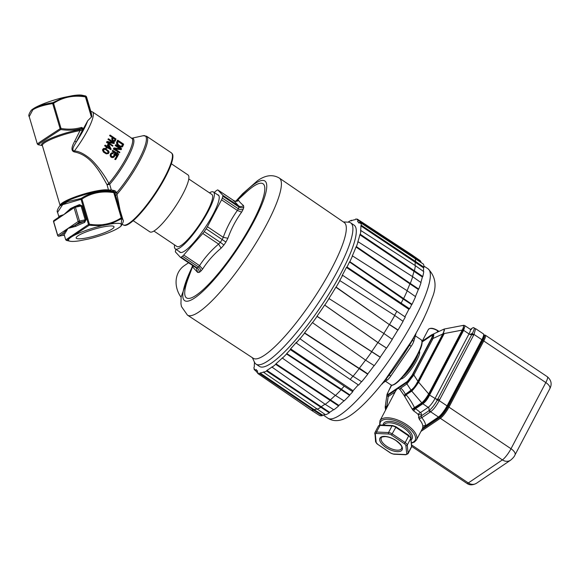 <?xml version="1.0" encoding="UTF-8"?>
<svg xmlns="http://www.w3.org/2000/svg" width="580" height="580" viewBox="0 0 580 580"><rect width="100%" height="100%" fill="white"/><g stroke="black" fill="none" stroke-linecap="round" stroke-linejoin="round"><path stroke-width="0.87" d="M74.689 141.295L76.357 141.832L82.795 129.84L80.025 130.609L74.689 141.295C71.239 147.414 71.094 150.952 74.269 151.916C90.864 154.976 99.985 171.992 107.068 184.803L108.496 190.023L111.287 189.928L109.707 184.302A1.675 0.826 40.8 0 0 108.815 183.403L107.068 184.803L109.707 184.302A33.916 7.054 -56.2 0 0 129.746 153.874A33.916 7.054 -56.2 0 0 131.791 138.265M38.613 144.529C36.707 145.384 44.094 140.382 60.777 129.536C68.592 130.66 75.545 130.29 81.628 128.412L80.033 129.601A26.426 4.451 163.5 0 0 51.816 137.953A26.426 4.451 163.5 0 0 42.355 145.529A25.904 4.364 -16.5 0 1 54.426 137.953A25.904 4.364 -16.5 0 1 80.025 130.609A1.044 0.573 80 0 1 80.033 129.601M38.12 144.703L42.376 145.609M74.269 151.916L74.341 151.032C78.329 151.076 83.215 153.33 89.016 157.803C94.431 161.733 104.277 174.377 108.815 183.403A33.422 6.953 123.8 0 0 127.491 155.592A33.422 6.953 123.8 0 0 131.827 138.286L92.503 111.925L90.784 111.237M117.74 140.186L117.472 140.367A33.422 6.953 123.8 0 1 116.515 142.607L116.826 144.456L117.827 145.515L120.401 147.11L122.112 146.987L120.662 146.936L118.088 145.341L117.087 144.282L116.776 142.434A34.053 7.083 -56.2 0 0 117.74 140.186L123.678 144.166A34.053 7.083 123.8 0 1 122.713 146.414L122.373 146.812M115.137 145.544L115.391 145.37A34.053 7.083 -56.2 0 0 115.688 144.768L115.427 144.942A33.422 6.953 123.8 0 1 115.137 145.544L119.908 148.741M114.565 148.987L121.184 149.647L114.818 148.813L119.879 152.199A34.053 7.083 123.8 0 1 119.545 152.823L113.6 148.843A34.053 7.083 -56.2 0 0 114.1 147.907L120.575 148.843L115.391 145.37M114.1 147.907L113.847 148.081A33.422 6.953 123.8 0 1 113.347 149.016L119.545 152.823M112.796 150.321L112.542 150.495A33.422 6.953 123.8 0 1 112.179 151.141L118.124 155.121L112.44 150.967A34.053 7.083 -56.2 0 0 112.796 150.321L117.725 153.627L117.189 152.395L118.733 154.302A34.053 7.083 123.8 0 1 118.378 154.947M117.189 152.395L117.472 153.801M113.905 154.548L114.166 154.367A34.053 7.083 -56.2 0 0 114.601 153.606L114.347 153.78A33.422 6.953 123.8 0 1 113.905 154.548L113.89 155.766A33.422 6.953 123.8 0 1 113.499 156.433L113.1 156.796M114.949 154.94L116.689 156.107A33.422 6.953 123.8 0 1 114.76 159.34L115.659 159.587L115.028 159.159A34.053 7.083 -56.2 0 0 116.943 155.933L114.92 154.577L114.789 156.013A34.053 7.083 123.8 0 1 114.391 156.68L113.209 157.463L111.222 156.934L110.432 155.6L110.599 154.142A34.053 7.083 -56.2 0 0 110.997 153.475L112.143 152.714L113.462 152.844A34.053 7.083 123.8 0 1 113.093 153.497L111.628 153.896A34.053 7.083 123.8 0 1 111.229 154.563L111.142 155.6L111.947 156.622L113.76 156.259A34.053 7.083 -56.2 0 0 114.151 155.592L114.166 154.367M111.447 153.004L110.737 153.649A33.422 6.953 123.8 0 1 110.338 154.316L110.164 155.781L110.954 157.115L112.23 157.644L113.926 157.158M111.751 153.715L113.093 153.497M110.106 135.06L109.837 135.242A33.422 6.953 123.8 0 1 109.642 135.72L112.295 137.504A33.422 6.953 123.8 0 1 111.672 138.961L112.571 140.969L114.644 141.491L112.832 140.795L111.933 138.787A34.053 7.083 -56.2 0 0 112.556 137.322L109.903 135.546A34.053 7.083 -56.2 0 0 110.106 135.06L116.043 139.048A34.053 7.083 123.8 0 1 115.217 140.983L114.905 141.317M107.974 139.439L108.235 139.265A34.053 7.083 -56.2 0 0 108.475 138.758L108.213 138.932A33.422 6.953 123.8 0 1 107.974 139.439L112.65 142.571M108.38 142.6L114.05 143.506L107.916 142.288L112.969 145.674A34.053 7.083 123.8 0 1 112.694 146.203L106.756 142.223A34.053 7.083 -56.2 0 0 107.162 141.426L113.419 142.738L108.235 139.265M107.162 141.426L106.909 141.6A33.422 6.953 123.8 0 1 106.502 142.397L112.694 146.203M107.285 147.617L110.838 149.654L107.423 147.363A34.053 7.083 123.8 0 1 106.901 148.299L106.14 147.791A34.053 7.083 -56.2 0 0 106.669 146.856L104.9 145.674A34.053 7.083 -56.2 0 0 105.205 145.116L106.974 146.305A34.053 7.083 -56.2 0 0 108.156 144.123L108.909 144.63L111.15 149.096A34.053 7.083 123.8 0 1 110.838 149.654M105.205 145.116L104.951 145.29A33.422 6.953 123.8 0 1 104.639 145.848L106.408 147.03A33.422 6.953 123.8 0 1 105.879 147.965L106.901 148.299M108.156 144.123L107.894 144.297A33.422 6.953 123.8 0 1 106.858 146.225M103.4 148.582L102.443 149.923L103.428 152.105L106.271 153.867L108.395 153.555L106.097 153.533L102.993 151.032L102.928 149.075L104.059 148.364L105.219 148.48L108.772 151.126L109.084 152.395L108.395 153.555M92.503 111.925A33.422 6.953 -56.2 0 1 74.341 151.032C70.716 150.191 74.878 144.579 76.357 141.832A30.291 6.3 -56.2 0 0 87.703 120.763L91.85 116.616L91.357 113.172L86.485 96.715L85.195 96.15L72.565 95.656L63.829 97.411A27.709 4.669 163.5 0 0 33.966 108.286L32.183 109.49A27.709 4.669 163.5 0 0 31.305 110.243L31.19 110.367C28.964 113.694 28.304 115.775 29.217 116.602L32.821 109.823C36.859 107.177 43.478 105.089 52.678 103.566L52.823 102.667L53.578 103.305L61.031 128.463L60.777 129.536L60.131 128.724C43.348 139.642 35.909 144.674 37.816 143.826M82.425 130.311L76.357 141.832L82.512 130.297M82.795 129.84L87.703 120.763C85.47 126.831 81.686 133.864 76.343 141.853M91.415 117.051L85.441 96.889C73.617 94.975 63.003 97.114 53.578 103.305L52.678 103.566L60.131 128.724L61.031 128.463C68.143 129.637 74.965 129.297 81.519 127.426L83.643 128.484M81.519 127.426L81.628 128.412C82.65 128.115 82.976 128.6 82.606 129.876L81.287 128.847M91.85 116.616L85.999 96.86L85.441 96.889L85.195 96.15L85.688 95.99L82.07 95.207A27.709 4.669 163.5 0 0 72.565 95.656M63.829 97.411L52.823 102.667C44.602 103.994 38.316 105.865 33.966 108.286M32.183 109.49L31.19 110.367M112.346 191.371L113.557 191.907C101.594 189.928 90.806 192.096 81.186 198.425L67.795 201.608L59.551 206.125L60.661 205.008A26.426 4.451 -16.5 0 1 83.969 194.837A26.426 4.451 -16.5 0 1 109.062 190.675L112.346 191.371M110.577 223.989L101.841 225.743A27.709 4.669 163.5 0 0 71.978 236.611L70.202 237.814A27.709 4.669 163.5 0 0 70.108 241.229A27.709 4.669 163.5 0 0 79.605 240.78L88.349 239.025A27.709 4.669 163.5 0 0 118.211 228.15L119.987 226.954A27.709 4.669 163.5 0 0 120.865 226.193A27.709 4.669 163.5 0 0 110.577 223.989L121.517 218.776L113.557 191.907L114.753 192.466L112.331 190.16L111.287 189.928L110.345 190.958M120.016 209.909L116.624 192.85L114.941 193.118L114.753 192.466L116.435 192.198L114.927 190.748L114.028 191.741M114.927 190.748L112.331 190.16M131.769 138.243L143.18 135.72A42.855 8.918 -56.2 0 1 141.709 154.128A42.855 8.918 -56.2 0 1 116.624 192.85L116.435 192.198M58.979 217.087L57.58 212.36L62.64 204.689L81.04 199.317L88.493 224.482L89.4 224.221L89.146 225.294L88.493 224.482L66.178 239.576M59.464 216.753A1.044 1.008 32.2 0 0 59.522 216.021L63.858 214.614L70.579 208.546A1.044 0.725 -116 0 1 70.579 209.242M74.878 206.494L79.177 205.624L81.113 206.081L85.202 219.9L83.853 221.422L79.38 222.321A1.044 0.906 -124.1 0 1 78.177 221.517L79.511 221.045A1.044 0.486 78.6 0 1 79.38 222.321L74.806 225.417A1.044 0.725 -116 0 1 75.842 226.316A45.958 7.743 -16.5 0 1 84.687 222.408L86.123 219.631L82.034 205.813L79.424 204.638A45.958 7.743 163.5 0 0 75.226 206.4M75.842 226.316L67.954 228.433L64.786 233.791A1.044 1.008 32.2 0 0 63.503 233.058L58.928 236.154L63.408 235.255A1.044 1.029 139.8 0 1 64.438 235.502M114.941 193.118L122.953 219.835L121.815 217.775L114.362 192.611L113.803 192.64C101.986 190.733 91.364 192.864 81.947 199.056L81.04 199.317L81.186 198.425L81.947 199.056L89.4 224.221C101.217 226.135 111.838 223.996 121.256 217.805L121.815 217.775L121.031 226.019M143.18 135.72L146.537 136.198A43.348 9.019 -56.2 0 1 140.954 158.565A43.348 9.019 -56.2 0 1 116.805 194.583L115.666 195.431M172.34 153.838A43.224 8.997 123.8 0 1 159.688 187.173A43.224 8.997 123.8 0 1 129.717 223.409A43.224 8.997 123.8 0 1 124.388 225.381L123.083 224.844A43.348 9.019 -56.2 0 0 129.159 223.169A43.348 9.019 -56.2 0 0 160.16 185.266A43.348 9.019 -56.2 0 0 171.346 152.83L172.34 153.838M77.938 235.835A19.742 3.328 -16.5 0 1 98.76 227.933A19.742 3.328 -16.5 0 1 114.021 226.78A19.742 3.328 -16.5 0 1 112.252 228.933A19.742 3.328 -16.5 0 1 91.43 236.836A19.742 3.328 -16.5 0 1 76.168 237.988A19.742 3.328 -16.5 0 1 77.938 235.835M71.978 236.611L89.146 225.294L101.841 225.743M66.983 240.287L70.202 237.814M59.414 216.833L63.858 214.614L74.407 206.647A1.044 0.906 -124.1 0 1 74.697 206.531A1.044 0.486 78.6 0 1 74.784 206.487A1.044 0.486 78.6 0 1 75.414 207.227L74.081 207.698A1.044 0.906 -124.1 0 1 74.407 206.647A1.044 1.044 0 0 1 74.784 206.487L79.279 205.61M54.252 220.364A1.044 0.906 55.9 0 0 53.636 221.531L53.679 221.69M57.79 235.509L57.732 235.35A1.044 0.906 55.9 0 0 58.928 236.154A1.044 0.486 78.6 0 1 58.841 236.19A1.044 0.486 78.6 0 1 58.681 236.169M84.687 222.408A1.044 0.515 68 0 0 83.853 221.422A47.002 7.917 -16.5 0 0 74.806 225.417L67.954 228.433L63.503 233.058A47.002 7.917 -16.5 0 0 63.408 235.255L63.655 235.204M68.781 210.446L69.158 210.199M79.337 205.574A1.044 0.515 68 0 0 79.424 204.638M121.662 146.203L121.959 145.906A34.053 7.083 -56.2 0 0 122.692 144.21L118.269 141.244A34.053 7.083 123.8 0 1 117.537 142.941L118.356 144.754L120.256 146.022L121.662 146.203M118.153 141.527L122.424 144.391A33.422 6.953 123.8 0 1 121.699 146.08L121.401 146.385M115.688 144.768L121.626 148.748A34.053 7.083 123.8 0 1 121.184 149.647M114.601 153.606L117.892 155.81A34.053 7.083 123.8 0 1 115.659 159.587M115.217 139.099L113.318 137.83A34.053 7.083 123.8 0 1 112.65 139.374L113.564 140.635L114.55 140.643A34.053 7.083 -56.2 0 0 115.217 139.099L114.949 139.28A33.422 6.953 123.8 0 1 114.296 140.809L114.55 140.643M113.201 138.112L114.949 139.28M108.475 138.758L114.412 142.738A34.053 7.083 123.8 0 1 114.05 143.506M107.735 146.812L110.135 148.422L108.576 145.261A34.053 7.083 123.8 0 1 107.735 146.812M108.322 145.435L109.881 148.596M108.315 151.612L105.379 149.111L103.559 149.502L103.994 151.431L106.394 153.04L107.822 153.033L108.315 151.612L107.554 153.214M103.711 149.278L105.93 149.698L108.054 151.786M171.354 163.77L188.014 174.935A34.256 7.127 123.8 0 1 182.91 193.945A34.256 7.127 123.8 0 1 149.865 231.855L133.204 220.69M153.888 231.029L176.951 246.493A31.334 6.518 -56.2 0 0 207.176 211.816A31.334 6.518 -56.2 0 0 211.845 194.43L188.783 178.974M209.452 192.828A34.256 7.127 123.8 0 1 213.469 192.002A34.256 7.127 123.8 0 1 208.372 211.011A34.256 7.127 123.8 0 1 175.327 248.921A34.256 7.127 123.8 0 1 174.558 244.883M343.353 221.915L348.536 222.198A85.021 17.69 123.8 0 1 350.697 222.872L354.09 225.149A85.021 17.69 123.8 0 1 341.431 272.31A85.021 17.69 123.8 0 1 259.419 366.393L256.026 364.117A85.021 17.69 123.8 0 1 254.576 362.377L252.351 357.693M350.697 222.872A85.021 17.69 123.8 0 1 338.038 270.034A85.021 17.69 123.8 0 1 256.026 364.117M235.719 201.282L242.672 193.698L257.426 180.793C265.401 175.095 272.694 174.181 279.306 178.06L344.237 222.517A81.715 17.009 -56.2 0 1 323.075 283.721A81.715 17.009 -56.2 0 1 264.668 355.098A81.715 17.009 123.8 0 1 253.243 358.273L187.449 315.114L181.475 306.574L180.96 303.797L181.119 296.967L192.596 265.488M181.083 297.264A23.497 20.452 -124.1 0 1 184.302 265.662L188.543 262.769M192.915 265.705L188.079 278.755A68.73 14.304 -56.2 0 0 196.149 295.256A68.73 14.304 -56.2 0 0 252.815 221.864A68.73 14.304 -56.2 0 0 253.409 186.39A68.73 14.304 -56.2 0 0 245.92 192.466L236.364 201.267M193.082 265.908L192.893 267.264L197.671 272.44L199.092 272.419A44.667 9.294 -56.2 0 0 199.825 271.947A44.667 9.294 -56.2 0 0 200.586 271.411L202.579 269.12C207.611 261.297 213.781 254.323 221.096 248.189L223.865 245.079A44.667 9.294 -56.2 0 0 225.924 242.077L227.889 238.271C231.253 228.832 235.835 220.124 241.621 212.164L243.201 209.228A44.667 9.294 -56.2 0 0 243.774 207.234L243.506 205.567C240.686 203.167 239.09 201.441 238.728 200.39L237.764 200.716A44.667 9.294 -56.2 0 0 237.184 201.093M214.31 192.567L214.578 192.263A5.22 1.087 123.8 0 1 215.847 191.052A41.782 8.693 123.8 0 1 217.232 190.11A5.22 1.087 123.8 0 1 217.884 189.964A5.22 1.087 123.8 0 1 217.92 190.001L222.843 195.329L238.663 205.936L233.747 200.607L233.283 200.868L233.747 200.607C235.451 201.615 237.111 201.543 238.728 200.39M243.774 207.234A4.176 3.524 14.4 0 1 238.909 206.966L238.663 205.936C240.301 206.871 241.911 206.748 243.506 205.567M222.843 195.329A5.22 1.087 123.8 0 1 222.858 196.207L238.909 206.966A41.782 8.693 123.8 0 1 238.373 208.836L237.38 210.438L241.621 212.164M222.858 196.207A41.782 8.693 123.8 0 1 222.321 198.077A5.22 1.087 123.8 0 1 221.553 199.832L237.38 210.438C231.493 218.609 226.78 227.57 223.242 237.321L227.889 238.271M221.553 199.832L207.415 226.715L223.242 237.321L222.213 239.554A41.782 8.693 123.8 0 1 220.291 242.368L218.602 244.079L221.096 248.189M207.415 226.715A5.22 1.087 123.8 0 1 206.161 228.795A41.782 8.693 123.8 0 1 204.24 231.608A5.22 1.087 123.8 0 1 202.782 233.472L218.602 244.079C211.076 250.48 204.725 257.665 199.549 265.633L202.579 269.12M202.782 233.472L183.722 255.026L199.549 265.633L198.505 266.996A41.782 8.693 123.8 0 1 197.113 267.938L196.2 267.895L180.467 257.353M183.722 255.026A5.22 1.087 123.8 0 1 182.453 256.237A41.782 8.693 123.8 0 1 181.069 257.179A5.22 1.087 123.8 0 1 180.416 257.324A5.22 1.087 123.8 0 1 180.38 257.288L175.457 251.959A5.22 1.087 123.8 0 1 175.443 251.089A41.782 8.693 123.8 0 1 175.943 249.335M180.416 257.324L196.2 267.895M196.344 267.996L197.671 272.44M192.893 267.264L193.169 265.625M179.423 251.662A34.466 7.17 -56.2 0 0 179.959 252.278A34.466 7.17 -56.2 0 0 184.795 250.944A34.466 7.17 -56.2 0 0 209.445 220.806A34.466 7.17 -56.2 0 0 218.341 195.018A34.466 7.17 -56.2 0 0 217.573 194.749M394.603 315.382A91.974 19.14 -56.2 0 0 396.851 311.315L342.642 275.297A91.394 19.017 123.8 0 1 339.633 280.713L339.873 280.611A92.126 19.169 123.8 0 1 336.11 287.1L335.871 287.194A91.394 19.017 123.8 0 1 328.896 298.526L329.048 298.57A92.126 19.169 123.8 0 1 324.786 305.123L324.633 305.08A91.394 19.017 123.8 0 1 316.992 316.223L317.05 316.412A92.126 19.169 123.8 0 1 312.526 322.676L312.468 322.494A91.394 19.017 123.8 0 1 304.587 332.84L304.543 333.152A92.126 19.169 123.8 0 1 299.998 338.793L300.041 338.481A91.394 19.017 123.8 0 1 296.228 343.019L296.46 342.222A89.936 18.72 123.8 0 1 290.594 348.856L290.363 349.653A91.394 19.017 123.8 0 1 286.745 353.517L286.563 353.988A92.126 19.169 123.8 0 1 282.438 358.15L282.619 357.679A91.394 19.017 123.8 0 1 275.95 363.79L275.681 364.341A92.126 19.169 123.8 0 1 272.129 367.212L272.397 366.661A91.394 19.017 123.8 0 1 266.88 370.388L266.539 370.99A92.126 19.169 123.8 0 1 263.748 372.411L264.089 371.816A91.394 19.017 123.8 0 1 260.029 372.962L259.637 373.578A92.126 19.169 123.8 0 1 257.759 373.476L258.151 372.86A91.394 19.017 123.8 0 1 256.839 372.331L257.665 371.127A89.936 18.72 123.8 0 1 257.527 371.048A89.936 18.72 123.8 0 1 256.15 369.489L255.323 370.692A91.394 19.017 123.8 0 1 254.714 369.141L254.286 369.714A92.126 19.169 123.8 0 1 253.931 367.394L254.359 366.821A91.394 19.017 123.8 0 1 254.555 362.333L254.236 362.108A92.126 19.169 123.8 0 1 254.294 361.768M348.384 222.191L348.667 221.69A92.126 19.169 123.8 0 1 351.458 220.262L351.118 220.864A91.394 19.017 123.8 0 1 355.185 219.719L355.569 219.102A92.126 19.169 123.8 0 1 357.447 219.204L357.062 219.82A91.394 19.017 123.8 0 1 358.368 220.349L357.548 221.553A89.936 18.72 123.8 0 1 357.679 221.632A89.936 18.72 123.8 0 1 359.056 223.191L359.883 221.988A91.394 19.017 123.8 0 1 360.492 223.539L360.919 222.966A92.126 19.169 123.8 0 1 361.275 225.286L360.847 225.859A91.394 19.017 123.8 0 1 360.55 231.079L360.97 230.572A92.126 19.169 123.8 0 1 360.26 234.255L359.839 234.762A91.394 19.017 123.8 0 1 357.722 242.172L358.114 241.758A92.126 19.169 123.8 0 1 356.381 246.601L355.989 247.015A91.394 19.017 123.8 0 1 352.161 256.215L352.51 255.918A92.126 19.169 123.8 0 1 349.841 261.66L349.501 261.957A91.394 19.017 123.8 0 1 346.992 267.025L409.618 308.785L408.857 309.292A89.936 18.72 123.8 0 1 404.912 316.818M342.642 275.297L342.048 275.703A89.936 18.72 123.8 0 0 346.398 267.431L346.992 267.025M256.839 372.331L257.984 373.114M257.759 373.476L311.098 410.053A92.706 19.292 -56.2 0 0 313.707 410.198L322.233 415.737A92.525 19.256 123.8 0 1 319.725 415.599L311.098 410.053M259.637 373.578L313.707 410.198L314.092 409.582L260.029 372.962M325.126 414.497A91.792 19.104 123.8 0 1 322.618 415.12L314.092 409.582A91.974 19.14 -56.2 0 0 316.506 408.973M333.616 409.639A91.792 19.104 123.8 0 1 329.65 412.293L329.31 412.895A92.525 19.256 123.8 0 1 325.59 414.787L263.748 372.411M316.948 409.277A92.706 19.292 -56.2 0 0 320.827 407.305L321.161 406.703L266.88 370.388M266.539 370.99L329.31 412.895M329.65 412.293L321.161 406.703A91.974 19.14 -56.2 0 0 324.981 404.151M343.94 400.809A91.792 19.104 123.8 0 1 338.88 405.427L338.611 405.978A92.525 19.256 123.8 0 1 333.87 409.806L325.228 404.325L272.129 367.212M325.228 404.325A92.706 19.292 -56.2 0 0 330.158 400.345L330.426 399.794L275.95 363.79M275.681 364.341L338.611 405.978M338.88 405.427L330.426 399.794A91.974 19.14 -56.2 0 0 335.305 395.335M358.251 384.859A89.936 18.72 123.8 0 1 353.053 390.717L352.756 391.732A91.792 19.104 123.8 0 1 349.805 394.9L349.624 395.379A92.525 19.256 123.8 0 1 344.129 400.925L335.486 395.459L282.438 358.15M335.486 395.459A92.706 19.292 -56.2 0 0 341.207 389.688L341.388 389.216L286.745 353.517M286.563 353.988L349.624 395.379M349.805 394.9L341.388 389.216A91.974 19.14 -56.2 0 0 344.244 386.149L290.363 349.653M353.053 390.717L290.594 348.856M352.756 391.732L344.244 386.149M296.228 343.019L358.621 385.105A91.792 19.104 123.8 0 0 361.536 381.647M350.11 379.516A91.974 19.14 -56.2 0 0 352.923 376.181M299.998 338.793L353.06 376.275A92.706 19.292 -56.2 0 0 359.368 368.459L304.587 332.84M304.543 333.152L367.742 374.223A92.525 19.256 123.8 0 1 361.681 381.741L353.06 376.275M374.122 365.589A91.792 19.104 123.8 0 1 367.778 373.911L359.404 368.14A91.974 19.14 -56.2 0 0 365.538 360.1M365.668 360.195A92.706 19.292 -56.2 0 0 371.939 351.502L371.882 351.32A91.974 19.14 -56.2 0 0 377.885 342.555L378.044 342.599A92.706 19.292 -56.2 0 0 383.953 333.514L392.283 339.365A92.525 19.256 123.8 0 1 386.606 348.101L386.454 348.058A91.792 19.104 123.8 0 1 380.233 357.128L380.291 357.316A92.525 19.256 123.8 0 1 374.26 365.668L365.661 360.195L312.526 322.676M317.05 316.412L380.291 357.316M380.233 357.128L316.992 316.223M324.633 305.08L377.885 342.555L386.454 348.058M386.606 348.101L378.044 342.599L324.786 305.123M329.048 298.57L383.953 333.514M383.822 333.427A91.974 19.14 -56.2 0 0 389.282 324.561L397.808 330.092A91.792 19.104 123.8 0 1 392.16 339.278M335.871 287.194L389.282 324.561L336.11 287.1M389.528 324.459A92.706 19.292 -56.2 0 0 394.741 315.469L403.071 321.349A92.525 19.256 123.8 0 1 398.054 329.998L397.808 330.092M339.873 280.611L394.741 315.469M402.94 321.255A91.792 19.104 123.8 0 0 405.268 317.057L396.851 311.315M346.398 267.431L408.857 309.292M401.2 303.043A91.974 19.14 -56.2 0 0 403.194 299.041L411.67 304.645A91.792 19.104 123.8 0 1 409.618 308.785M349.501 261.957L403.194 299.041L403.542 298.736A92.706 19.292 -56.2 0 0 407.24 290.783M349.841 261.66L412.017 304.34L411.67 304.645M352.51 255.918L407.233 290.776L415.57 296.692A92.525 19.256 123.8 0 1 412.017 304.34M407.066 290.674A91.974 19.14 -56.2 0 0 409.893 283.845L418.332 289.5A91.792 19.104 123.8 0 1 415.403 296.576M355.989 247.015L409.893 283.845L410.292 283.431L356.381 246.601M412.692 276.711L421.044 282.627A92.525 19.256 123.8 0 1 418.731 289.087L410.292 283.431A92.706 19.292 -56.2 0 0 412.699 276.711L358.114 241.758M412.474 276.573A91.974 19.14 -56.2 0 0 413.968 271.302L414.388 270.795L360.26 234.255M359.839 234.762L422.37 277.008A91.792 19.104 123.8 0 1 420.826 282.474M360.97 230.572L415.367 265.683L423.741 271.592A92.525 19.256 123.8 0 1 422.798 276.5L414.388 270.787A92.706 19.292 -56.2 0 0 415.374 265.683M415.034 265.466A91.974 19.14 -56.2 0 0 415.186 262.087L415.613 261.515L361.275 225.286M360.847 225.859L423.56 267.851A91.792 19.104 123.8 0 1 423.407 271.353M360.919 222.966L423.509 264.175A92.525 19.256 123.8 0 1 423.987 267.271L415.613 261.515A92.706 19.292 -56.2 0 0 415.12 258.296M414.294 257.759L414.185 257.687A91.974 19.14 -56.2 0 0 414.185 257.687L359.883 221.988M358.368 220.349L412.67 256.041L421.051 261.885L420.79 262.269M357.447 219.204L412.054 254.975L411.757 255.446M351.893 220.545L351.458 220.262M254.286 369.714L255.12 370.286M257.121 371.918L255.323 370.692M412.054 254.975L420.399 260.804L420.123 261.232M423.987 267.271L423.56 267.851M422.798 276.5L422.37 277.008M418.731 289.087L418.332 289.5M322.618 415.12L322.233 415.737M398.054 329.998L389.521 324.459M416.172 332.985L413.786 341.315A6.264 1.305 123.8 0 1 411.176 346.274L390.753 376.079A6.264 1.305 123.8 0 1 387.23 380.06L383.141 382.829M413.417 337.828L413.7 338.024A74.682 15.544 -56.2 0 1 382.147 384.047L381.915 383.895M422.102 321.791A670.473 299.091 -152.3 0 0 422.392 321.487L422.291 321.421M422.392 321.487A74.682 15.544 -56.2 0 0 424.763 316.317M421.986 429.454L439.821 417.397A9.925 2.066 -56.2 0 0 447.999 406.798L482.807 340.619A9.925 2.066 -56.2 0 0 484.286 335.117L484.083 334.979M411.546 444.903L468.321 482.951A8.359 7.272 55.9 0 0 476.485 483.256L510.56 460.201A8.359 7.272 -124.1 0 1 502.403 459.904A10.447 2.175 -56.2 0 0 511.009 448.746A8.359 3.726 27.7 0 1 514.996 454.938L549.804 388.76A8.359 3.726 -152.3 0 0 545.816 382.568L483.756 340.967L448.949 407.146A10.447 2.175 123.8 0 1 440.336 418.303A1.044 0.906 -124.1 0 1 439.821 417.397L439.393 417.114A1.044 0.906 -124.1 0 1 438.444 417.034A10.447 2.175 -56.2 0 0 447.057 405.877A1.044 0.464 27.7 0 1 447.579 406.515L447.999 406.798A1.044 0.464 27.7 0 1 448.949 407.146L511.009 448.746L545.816 382.568A10.447 2.175 -56.2 0 0 547.375 376.768L485.308 335.175A10.447 2.175 123.8 0 1 483.756 340.967A1.044 0.464 -152.3 0 0 482.807 340.619L482.386 340.337A1.044 0.464 -152.3 0 0 481.864 339.699A10.447 2.175 -56.2 0 0 483.415 333.906L484.104 335.834A9.925 2.066 123.8 0 1 482.386 340.337L447.579 406.515A9.925 2.066 123.8 0 1 439.393 417.114L422.458 428.569M471.736 333.732L474.012 334.435L475.622 328.679L474.237 328.251M429.613 410.227L430.599 411.771C433.521 409.582 436.392 405.87 439.205 400.62L447.057 405.877L481.864 339.699L474.012 334.435L439.205 400.62L436.885 399.997M422.574 428.345L422.834 426.619A2.088 1.82 179.4 0 1 425.604 425.713L438.444 417.034L430.599 411.771L421.747 417.745A2.088 1.232 -40.9 0 0 419.333 419.376L418.26 414.483L421.428 414.947A2.088 1.82 55.9 0 0 420.435 412.605A2.088 0.935 -47.7 0 0 418.26 414.483A20.626 9.207 27.7 0 0 413.801 411.017A20.626 9.207 27.7 0 0 413.75 410.981L412.177 409.074L421.783 402.853L411.749 391.13C413.801 389.086 416.092 386.106 418.637 382.205L428.671 393.929L428.402 394.357L435.065 398.446A8.359 1.74 123.8 0 1 428.178 407.37A2.088 1.82 -124.1 0 1 429.019 408.378M422.479 428.526L425.604 425.713A22.714 10.136 27.7 0 0 421.747 417.745L421.319 415.889M395.197 391.768L396.669 389.376M391.696 385.207L388.557 391.166C387.31 393.769 387.295 394.777 388.506 394.183L397.909 387.824L400.026 389.557L404.028 395.364L412.177 409.074M386.882 395.313L388.143 396.626L386.686 406.638L385.309 406.087M393.849 394.335L394.509 392.319L388.143 396.626M462.499 325.648C464.007 324.93 463.986 326.264 462.427 329.657L463.652 330.332L465.029 325.786L470.25 329.281A8.359 1.74 123.8 0 1 469.002 333.921A2.088 0.935 -152.3 0 0 471.286 334.587M462.427 329.657L462.245 330.092L444.229 333.543L418.637 382.205M428.402 394.357C426.22 398.083 424.082 400.845 421.993 402.65L421.783 402.853M422.349 403.303L422.827 403.782C425.314 402.128 427.605 399.156 429.715 394.857L429.882 394.509A2.088 0.935 -152.3 0 0 429.28 394.168M413.75 410.981A2.088 0.428 -56.3 0 1 415.461 408.74A22.714 10.136 27.7 0 1 420.435 412.605L428.178 407.37L422.827 403.782L415.461 408.74L414.548 407.747C411.8 402.165 408.965 397.851 406.058 394.821L404.833 396.626M404.028 395.364L411.017 390.18L406.942 383.902L413.837 374.985L417.912 381.256L417.288 382.263C415.519 385.729 413.605 388.201 411.561 389.68L411.017 390.18M400.026 389.557L400.577 388.209C402.02 388.948 403.586 390.905 405.275 394.066M442.837 329.687L443.243 329.447C444.795 328.896 444.78 330.092 443.178 333.029L442.765 334L433.035 338.474C434.007 334.979 434.028 333.536 433.108 334.16M385.272 407.718L386.599 408.117M429.026 407.936L428.997 410.698L418.441 417.839M469.996 334.421L472.41 333.362L437.603 399.548C434.666 404.797 431.796 408.516 428.997 410.698M437.603 399.548L435.913 399.011M470.416 329.382L472.504 327.976C474.832 326.75 474.795 328.541 472.41 333.362M472.504 327.976L470.713 329.498M463.811 325.279L463.065 329.933L443.417 333.696L431.44 339.206L413.163 373.955L418.187 381.676L429.127 394.465C426.757 398.692 424.459 401.664 422.233 403.383L412.626 409.886M422.233 403.383L411.292 390.601L406.275 382.873C408.552 381.082 410.85 378.109 413.163 373.955M406.275 382.873L388.382 394.98L386.672 407.972M391.377 385.12L387.02 394.349L388.382 394.98M422.102 341.257L431.513 334.892C433.376 333.884 433.347 335.327 431.44 339.206M443.417 329.368L431.513 334.892M443.852 329.164L444.265 329.012L443.417 333.696L418.187 381.676C415.867 385.83 413.569 388.81 411.292 390.601L404.079 395.48M463.065 329.933L429.127 394.465M385.243 406.565L385.207 407.218L387.259 406.863M109.163 190.697A1.044 0.986 103.7 0 1 108.496 190.023A25.904 4.364 163.5 0 0 80.46 195.083A25.904 4.364 163.5 0 0 60.131 205.545L42.34 145.486M32.995 108.902L32.821 109.823M73.914 206.98A45.958 7.743 163.5 0 0 70.579 208.546M70.108 241.229L66.483 240.454L65.685 239.721L64.416 235.422A45.958 7.743 -16.5 0 1 64.786 233.791M59.522 216.021A45.958 7.743 163.5 0 0 59.117 216.993M71.014 237.235L70.34 236.481M63.858 214.614L53.636 221.531L57.732 235.35L78.177 221.517L74.081 207.698L63.858 214.614M82.034 205.813L75.414 207.227L79.511 221.045L86.123 219.631M279.306 178.06A82.498 17.168 123.8 0 1 257.948 239.852A82.498 17.168 123.8 0 1 198.983 311.91A82.498 17.168 123.8 0 1 187.449 315.114M236.132 201.289A72.05 14.993 123.8 0 1 254.794 183.758A72.05 14.993 123.8 0 1 254.17 220.944A72.05 14.993 123.8 0 1 194.764 297.895A72.05 14.993 123.8 0 1 192.857 265.662M217.92 190.001L233.747 200.607C237.793 202.173 236.966 200.644 237.423 200.992L237.3 201.064A4.176 3.712 58.1 0 0 237.307 201.057M237.387 201.013A4.176 3.712 58.1 0 0 237.764 200.716M222.321 198.077L238.373 208.836A4.176 3.342 -162.6 0 0 243.201 209.228M225.924 242.077L206.161 228.795M204.24 231.608L220.291 242.368A4.176 0.37 -145.1 0 1 223.865 245.079M200.586 271.411A4.176 3.56 54 0 0 198.505 266.996L182.453 256.237M181.069 257.179L197.113 267.938A4.176 3.712 -121.9 0 1 199.092 272.419M327.86 418.18A89.936 18.72 -56.2 0 0 340.496 414.729A89.936 18.72 -56.2 0 0 404.869 336.023A89.936 18.72 -56.2 0 0 428.004 268.772C435.79 276.631 437.117 286.513 431.962 298.41C427.917 310.808 420.899 325.358 410.915 342.077L385.374 379.509C378.769 388.02 372.403 395.415 366.27 401.701C360.724 407.399 355.562 411.88 350.777 415.157C341.867 421.247 334.232 422.254 327.86 418.18L323.234 415.026M387.23 380.06L386.004 379.24M389.224 375.057L390.753 376.079M411.176 346.274L409.502 345.151M412.351 340.351L413.786 341.315M476.485 483.256C472.751 485.308 469.539 485.337 466.857 483.358A10.447 2.175 -56.2 0 0 468.321 482.951L502.403 459.904L440.336 418.303L420.964 431.404M419.333 419.376A20.626 9.207 27.7 0 1 422.834 426.619M471.779 334.566A2.088 0.935 27.7 0 1 473.57 335.255M439.633 399.779A2.088 0.935 -152.3 0 0 437.842 399.091M437.349 399.113A2.088 0.935 27.7 0 1 435.065 398.446L469.002 333.921L463.652 330.332L429.882 394.509M429.164 410.575A2.088 1.82 55.9 0 0 430.157 412.054M395.277 391.616L379.951 420.754A20.626 9.207 27.7 0 1 406.623 424.661A20.626 9.207 27.7 0 1 416.469 439.959L422.588 428.315M406.942 383.902L400.577 388.209M397.909 387.824L407.312 381.466L412.134 375.216L431.332 338.705C432.586 336.103 432.6 335.095 431.382 335.689L422.175 341.924M419.441 351.233A16.711 3.48 123.8 0 1 416.766 360.325A16.711 3.48 123.8 0 1 400.882 378.921M438.712 331.528L437.798 330.919L437.074 332.282M437.798 330.919A7.308 3.262 -152.3 0 0 428.345 329.527C430.142 327.577 433.325 327.946 437.871 330.629L437.798 330.919M394.509 393.284L394.509 392.319M386.686 406.638L387.752 405.92M462.854 330.325A2.088 0.935 27.7 0 1 463.456 330.665M422.146 403.448A2.088 1.82 55.9 0 0 422.639 403.89M411.749 391.13L406.058 394.821M433.035 338.474L413.837 374.985M437.885 330.701L438.951 331.419M430.259 328.498A6.786 3.03 27.7 0 1 437.798 330.644L439.016 331.39M428.671 393.929L462.245 330.092M417.912 381.256L442.765 334M417.897 354.423A15.667 3.262 123.8 0 1 415.49 360.042A15.667 3.262 123.8 0 1 403.238 376.282M417.47 355.214A26.637 5.546 -56.2 0 0 421.943 341.373M392.711 384.989A26.637 5.546 -56.2 0 0 417.419 355.315M417.201 354.887A27.159 5.655 -56.2 0 0 421.247 339.822C423.139 341.808 421.877 346.963 417.455 355.272C410.147 368.416 402.832 377.921 395.495 383.793C392.646 385.396 391.152 385.772 391.007 384.932A27.159 5.655 -56.2 0 0 417.201 354.887M411.329 442.83A19.582 8.744 -152.3 0 0 405.761 425.778A19.582 8.744 -152.3 0 0 387.723 419.238A19.582 8.744 -152.3 0 0 380.052 425.017M383.061 425.111A16.189 7.228 27.7 0 1 404.376 426.713A16.189 7.228 27.7 0 1 411.032 439.93M383.837 425.14L383.938 424.959A15.145 6.757 27.7 0 1 403.513 427.83A15.145 6.757 27.7 0 1 410.901 438.705M403.426 431.745A15.145 6.757 -152.3 0 0 401.991 430.73A15.145 6.757 -152.3 0 0 400.476 429.765M376.623 433.492A3.132 1.399 -152.3 0 0 375.347 434.355L376.181 442.431A3.132 1.399 -152.3 0 0 377.747 444.345L390.594 452.951A3.132 1.399 -152.3 0 0 393.436 453.995L405.435 454.524A3.132 1.399 -152.3 0 0 406.718 453.654L405.877 445.578A3.132 1.399 -152.3 0 0 404.311 443.671L391.471 435.058A3.132 1.399 -152.3 0 0 388.629 434.014L376.623 433.492A1.044 0.681 -87.5 0 1 376.536 432.027L380.016 425.408A1.044 0.681 -87.5 0 1 380.589 425.002L378.407 426.01L374.926 432.629A4.176 1.863 27.7 0 1 376.536 432.027L388.542 432.549L392.022 425.93L380.016 425.408A4.176 1.863 -152.3 0 0 378.407 426.01M374.832 433.18A4.176 1.863 27.7 0 1 374.926 432.629L375.579 441.713L377.587 444.229M375.347 434.355A1.044 0.899 174.1 0 1 374.745 433.637M385.917 447.463A12.535 5.597 27.7 0 1 380.85 437.182A12.535 5.597 27.7 0 1 396.14 440.546A12.535 5.597 27.7 0 1 401.215 450.834A12.535 5.597 27.7 0 1 385.917 447.463M388.629 434.014A1.044 0.681 -87.5 0 1 388.542 432.549A4.176 1.863 27.7 0 1 392.334 433.949L405.173 442.554L408.653 435.935L395.814 427.329L395.821 426.786M391.471 435.058L395.814 427.329A4.176 1.863 -152.3 0 0 392.022 425.93A1.044 0.681 -87.5 0 1 392.587 425.524L380.589 425.002M404.311 443.671L405.173 442.554A4.176 1.863 27.7 0 1 407.262 445.099L408.095 453.176L411.575 446.564L410.741 438.48A1.044 0.899 -5.9 0 0 410.828 438.023L408.661 435.399M405.877 445.578A1.044 0.899 -5.9 0 0 407.262 445.099L410.741 438.48A4.176 1.863 -152.3 0 0 408.653 435.935L408.806 435.355L395.966 426.75L392.587 425.524M406.718 453.654A1.044 0.899 -5.9 0 0 408.095 453.176A4.176 1.863 27.7 0 1 408.001 453.727L411.481 447.115A4.176 1.863 -152.3 0 0 411.575 446.564A1.044 0.899 -5.9 0 0 411.67 446.107L410.828 438.023M405.435 454.524A1.044 0.681 92.5 0 0 405.826 454.742L408.001 453.727M393.436 453.995A1.044 0.681 92.5 0 0 393.82 454.212L405.826 454.742M377.747 444.345L390.441 452.987L393.82 454.212M376.181 442.431A1.044 0.899 174.1 0 1 375.579 441.713M381.299 437.827A11.491 5.126 -152.3 0 0 386.78 446.346A11.491 5.126 -152.3 0 0 401.635 448.528C401.316 447.622 404.086 447.078 395.995 440.59C392.319 438.212 388.774 436.878 385.366 436.595C382.3 436.791 380.944 437.204 381.299 437.827M38.113 144.703L37.323 143.971L29.217 116.602M85.695 95.983L86.485 96.715M131.377 138.33L131.849 138.294M57.58 212.36C56.659 211.62 57.311 209.539 59.551 206.125M122.344 224.344L123.083 224.844M146.537 136.198L171.346 152.83M120.865 226.193L120.988 226.069C123.221 222.655 123.881 220.574 122.953 219.835M59.588 216.673L53.955 220.48A1.044 1.044 0 0 0 53.541 221.647L57.637 235.465A1.044 1.044 0 0 0 58.841 236.19L63.539 235.248L64.496 235.567M175.327 248.921L180.728 252.539M213.469 192.002L218.877 195.627M217.884 189.964L233.747 200.6M196.663 268.257L196.286 267.96M357.679 221.632L359.353 222.756M423.9 266.075L428.004 268.772M485.308 335.175L484.083 334.957M549.804 388.76C552.16 384.207 551.348 380.212 547.375 376.768M510.56 460.201C512.923 458.251 514.402 456.496 514.996 454.938M466.857 483.358L411.677 446.375M483.415 333.906L475.622 328.679M470.25 329.281L471.409 329.512M422.211 341.185L428.345 329.527M464.464 325.503L465.029 325.786M391.007 384.932L385.49 381.241M421.247 339.822L415.345 335.863M379.61 425.096L379.951 420.754M411.365 443.149L414.396 442.083L416.469 439.959M411.67 446.107L411.481 447.115M444.265 329.019L463.115 325.409M463.232 325.387L463.913 325.257M385.207 407.218L385.577 410.06M387.02 394.349L385.279 406.297"/></g></svg>

